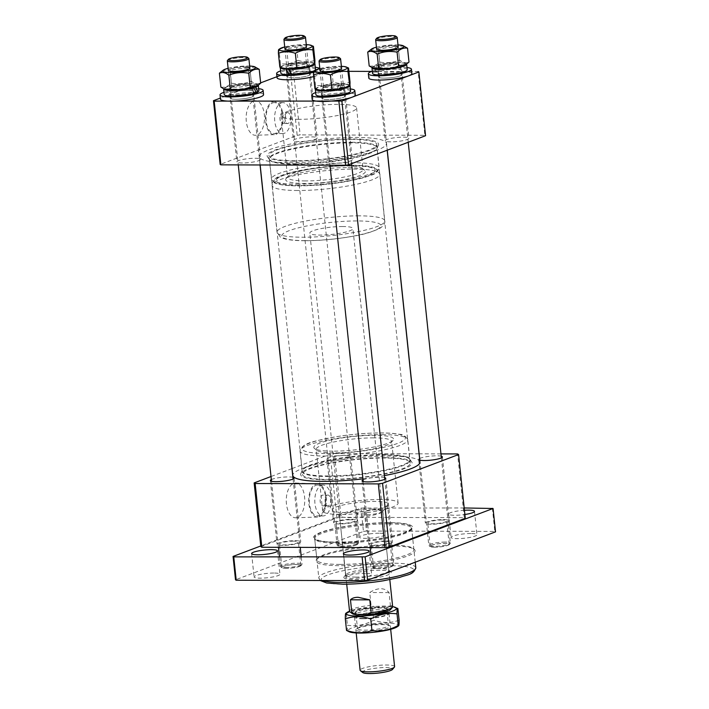 <?xml version="1.0" encoding="UTF-8"?>
<svg xmlns="http://www.w3.org/2000/svg" width="709" height="709" viewBox="0 0 709 709"><rect width="100%" height="100%" fill="white"/><g stroke="black" fill="none" stroke-linecap="round" stroke-linejoin="round"><path stroke-width="0.53" stroke-dasharray="3.54 2.66" d="M379.98 570.249A23.84 4.015 -6 0 0 344.095 576.727A23.84 4.015 -6 0 0 355.076 579.661A23.84 4.015 -6 0 0 380.99 576.904A23.84 4.015 -6 0 0 390.819 571.817A23.84 4.015 -6 0 0 379.98 570.249M355.98 577.108A21.669 3.651 174 0 1 345.753 575.096A21.669 3.651 174 0 1 346.001 574.441A21.669 3.651 174 0 1 378.624 568.547A21.669 3.651 174 0 1 388.479 569.974A21.669 3.651 174 0 1 388.86 570.568A21.669 3.651 174 0 1 377.977 574.928A21.669 3.651 174 0 1 355.98 577.108M345.664 512.536A28.174 4.75 174 0 1 332.858 510.684A28.174 4.75 174 0 1 344.477 504.666A28.174 4.75 174 0 1 375.105 501.405A28.174 4.75 174 0 1 388.071 504.879A28.174 4.75 174 0 1 345.664 512.536M372.376 509.062A21.669 3.651 -6 0 0 350.388 511.242A21.669 3.651 -6 0 0 339.496 515.611A21.669 3.651 -6 0 0 339.886 516.196A21.669 3.651 -6 0 0 349.732 517.623A21.669 3.651 -6 0 0 382.355 511.738A21.669 3.651 -6 0 0 382.603 511.083A21.669 3.651 -6 0 0 372.376 509.062M323.588 505.801A5.415 2.889 90.2 0 0 325.901 499.951A5.415 2.889 90.2 0 0 323.047 495.068A5.415 2.889 90.2 0 0 322.471 495.174A5.415 2.889 90.2 0 0 320.158 501.024A5.415 2.889 90.2 0 0 323.012 505.907A5.415 2.889 90.2 0 0 323.588 505.801M327.053 495.192C331.023 493.482 332.22 504.755 328.17 505.809C324.908 507.52 323.729 496.247 327.053 495.192L323.047 495.068M332.734 451.154A40.094 6.753 174 0 1 314.521 448.513A40.094 6.753 174 0 1 331.05 439.961A40.094 6.753 174 0 1 374.627 435.317A40.094 6.753 174 0 1 393.087 440.254A40.094 6.753 174 0 1 332.734 451.154M373.723 437.87A37.923 6.39 -6 0 0 335.242 441.689A37.923 6.39 -6 0 0 316.187 449.329A37.923 6.39 -6 0 0 316.861 450.357A37.923 6.39 -6 0 0 334.09 452.856A37.923 6.39 -6 0 0 391.182 442.54A37.923 6.39 -6 0 0 391.625 441.397A37.923 6.39 -6 0 0 373.723 437.87M328.17 505.809L323.012 505.907M380.201 499.482A37.923 6.39 -6 0 0 341.711 503.293A37.923 6.39 -6 0 0 322.666 510.932A37.923 6.39 -6 0 0 340.568 514.459A37.923 6.39 -6 0 0 379.049 510.648A37.923 6.39 -6 0 0 398.103 503.009A37.923 6.39 -6 0 0 380.201 499.482M328.054 479.435A54.176 9.128 -6 0 0 383.037 473.984A54.176 9.128 -6 0 0 410.245 463.066A54.176 9.128 -6 0 0 384.668 458.032A54.176 9.128 -6 0 0 329.694 463.482A54.176 9.128 -6 0 0 302.486 474.392A54.176 9.128 -6 0 0 328.054 479.435M388.541 522.834A48.761 8.216 174 0 1 411.557 527.372A48.761 8.216 174 0 1 387.07 537.192A48.761 8.216 174 0 1 337.59 542.093A48.761 8.216 174 0 1 314.566 537.564A48.761 8.216 174 0 1 339.062 527.735A48.761 8.216 174 0 1 388.541 522.834M431.001 524.261A11.92 2.012 174 0 1 425.373 523.153A11.92 2.012 174 0 1 431.356 520.752A11.92 2.012 174 0 1 443.453 519.555A11.92 2.012 174 0 1 449.081 520.663A11.92 2.012 174 0 1 443.09 523.065A11.92 2.012 174 0 1 431.001 524.261M419.737 460.114A11.92 2.012 174 0 1 418.673 459.414A11.92 2.012 174 0 1 419.568 458.519M419.666 458.475A11.92 2.012 174 0 1 436.753 455.816A11.92 2.012 174 0 1 441.22 456.206M339.283 523.978A11.92 2.012 174 0 1 333.655 522.87A11.92 2.012 174 0 1 339.646 520.468A11.92 2.012 174 0 1 351.735 519.272A11.92 2.012 174 0 1 357.363 520.379A11.92 2.012 174 0 1 351.38 522.781A11.92 2.012 174 0 1 339.283 523.978M332.583 460.247A11.92 2.012 174 0 1 326.955 459.14A11.92 2.012 174 0 1 332.946 456.738A11.92 2.012 174 0 1 345.044 455.541A11.92 2.012 174 0 1 350.663 456.649A11.92 2.012 174 0 1 344.68 459.051A11.92 2.012 174 0 1 332.583 460.247M282.669 545.381A11.92 2.012 174 0 1 277.042 544.273A11.92 2.012 174 0 1 283.033 541.871A11.92 2.012 174 0 1 295.13 540.675A11.92 2.012 174 0 1 300.749 541.782A11.92 2.012 174 0 1 294.767 544.184A11.92 2.012 174 0 1 282.669 545.381M271.334 479.594A11.92 2.012 174 0 1 288.43 476.935A11.92 2.012 174 0 1 292.888 477.325M374.387 545.655A11.92 2.012 174 0 1 368.76 544.547A11.92 2.012 174 0 1 374.742 542.146A11.92 2.012 174 0 1 386.839 540.949A11.92 2.012 174 0 1 392.467 542.057A11.92 2.012 174 0 1 386.485 544.459A11.92 2.012 174 0 1 374.387 545.655M363.052 479.869A11.92 2.012 174 0 1 380.139 477.219A11.92 2.012 174 0 1 384.606 477.609M293.721 483.378A17.362 9.244 -89.8 0 1 295.742 483.042A17.362 9.244 -89.8 0 1 304.728 498.861A17.362 9.244 -89.8 0 1 297.301 517.428A17.362 9.244 -89.8 0 1 295.635 517.765A17.362 9.244 -89.8 0 1 286.312 502.273A17.362 9.244 -89.8 0 1 293.721 483.378M315.815 484.212A16.591 8.836 -89.8 0 1 317.738 483.884A16.591 8.836 -89.8 0 1 326.326 498.994A16.591 8.836 -89.8 0 1 319.236 516.728A16.591 8.836 -89.8 0 1 317.641 517.056A16.591 8.836 -89.8 0 1 308.743 502.256A16.591 8.836 -89.8 0 1 315.815 484.212M315.93 485.31A15.465 8.233 -89.8 0 1 317.57 485A15.465 8.233 -89.8 0 1 325.723 498.95A15.465 8.233 -89.8 0 1 319.121 515.638A15.465 8.233 -89.8 0 1 317.481 515.939A15.465 8.233 -89.8 0 1 309.328 501.99A15.465 8.233 -89.8 0 1 315.93 485.31M321.434 485.328A15.465 8.233 -89.8 0 1 323.074 485.018A15.465 8.233 -89.8 0 1 331.227 498.968A15.465 8.233 -89.8 0 1 324.625 515.647A15.465 8.233 -89.8 0 1 322.976 515.957A15.465 8.233 -89.8 0 1 314.831 502.007A15.465 8.233 -89.8 0 1 321.434 485.328M440.971 453.893L419.179 453.822M419.081 453.822L334.409 453.565L341.109 517.304L464.28 517.676A105.109 17.707 174 0 1 465.281 518.288M260.85 546.639L336.872 517.898L330.181 454.168A105.109 17.707 174 0 1 334.409 453.565M330.181 454.168L292.064 468.578M291.975 468.614L271.015 476.528M336.872 517.898A105.109 17.707 174 0 1 341.109 517.304M464.28 517.676L457.58 453.937M293.588 161.138A56.055 9.447 174 0 1 267.488 156.822A56.055 9.447 174 0 1 292.914 145.115A56.055 9.447 174 0 1 352.16 138.999A56.055 9.447 174 0 1 378.446 145.159A56.055 9.447 174 0 1 293.588 161.138M385.652 457.659A56.055 9.447 -6 0 0 300.793 473.639A56.055 9.447 -6 0 0 327.079 479.798A56.055 9.447 -6 0 0 386.316 473.683A56.055 9.447 -6 0 0 411.743 461.976A56.055 9.447 -6 0 0 385.652 457.659M289.467 162.689A63.934 10.768 -6 0 0 354.34 156.264A63.934 10.768 -6 0 0 386.449 143.386A63.934 10.768 -6 0 0 356.272 137.44A63.934 10.768 -6 0 0 291.399 143.865A63.934 10.768 -6 0 0 259.29 156.751A63.934 10.768 -6 0 0 289.467 162.689M362.946 478.832A63.934 10.768 -6 0 0 384.393 475.588M419.941 462.046A63.934 10.768 -6 0 0 389.764 456.109A63.934 10.768 -6 0 0 324.89 462.534A63.934 10.768 -6 0 0 292.782 475.411M346.497 167.643A40.094 6.753 -6 0 0 286.144 178.535A40.094 6.753 -6 0 0 304.604 183.471A40.094 6.753 -6 0 0 348.19 178.836A40.094 6.753 -6 0 0 364.718 170.284A40.094 6.753 -6 0 0 346.497 167.643M305.508 180.919A37.923 6.39 174 0 1 287.606 177.401A37.923 6.39 174 0 1 288.049 176.257A37.923 6.39 174 0 1 345.141 165.941A37.923 6.39 174 0 1 362.379 168.441A37.923 6.39 174 0 1 363.043 169.469A37.923 6.39 174 0 1 343.998 177.108A37.923 6.39 174 0 1 305.508 180.919M390.81 141.862A11.92 2.012 174 0 1 385.182 140.754A11.92 2.012 174 0 1 391.164 138.352A11.92 2.012 174 0 1 403.261 137.147A11.92 2.012 174 0 1 408.889 138.255A11.92 2.012 174 0 1 402.898 140.657A11.92 2.012 174 0 1 390.81 141.862M384.11 78.123A11.92 2.012 174 0 1 378.482 77.015A11.92 2.012 174 0 1 384.464 74.613A11.92 2.012 174 0 1 396.561 73.417A11.92 2.012 174 0 1 402.189 74.525A11.92 2.012 174 0 1 396.207 76.926A11.92 2.012 174 0 1 384.11 78.123A11.92 2.012 -6 0 0 396.207 76.926A11.92 2.012 -6 0 0 402.189 74.525A11.92 2.012 -6 0 0 396.561 73.417A11.92 2.012 -6 0 0 384.464 74.613A11.92 2.012 -6 0 0 378.482 77.015A11.92 2.012 -6 0 0 384.11 78.123M299.092 141.578A11.92 2.012 174 0 1 293.464 140.471A11.92 2.012 174 0 1 299.455 138.069A11.92 2.012 174 0 1 311.543 136.872A11.92 2.012 174 0 1 317.171 137.98A11.92 2.012 174 0 1 311.189 140.382A11.92 2.012 174 0 1 299.092 141.578M292.392 77.848A11.92 2.012 174 0 1 286.764 76.74A11.92 2.012 174 0 1 292.755 74.339A11.92 2.012 174 0 1 304.843 73.142A11.92 2.012 174 0 1 310.471 74.25A11.92 2.012 174 0 1 304.489 76.652A11.92 2.012 174 0 1 292.392 77.848M242.478 162.981A11.92 2.012 174 0 1 236.85 161.874A11.92 2.012 174 0 1 242.841 159.472A11.92 2.012 174 0 1 254.939 158.275A11.92 2.012 174 0 1 260.558 159.383A11.92 2.012 174 0 1 254.575 161.785A11.92 2.012 174 0 1 242.478 162.981M235.778 99.242A11.92 2.012 174 0 1 230.15 98.134A11.92 2.012 174 0 1 236.141 95.733A11.92 2.012 174 0 1 248.239 94.536A11.92 2.012 174 0 1 253.866 95.644A11.92 2.012 174 0 1 247.875 98.046A11.92 2.012 174 0 1 235.778 99.242A11.92 2.012 -6 0 0 247.875 98.046A11.92 2.012 -6 0 0 253.866 95.644A11.92 2.012 -6 0 0 248.239 94.536A11.92 2.012 -6 0 0 236.141 95.733A11.92 2.012 -6 0 0 230.15 98.134A11.92 2.012 -6 0 0 235.778 99.242M334.196 163.256A11.92 2.012 174 0 1 328.568 162.148A11.92 2.012 174 0 1 334.551 159.747A11.92 2.012 174 0 1 346.648 158.55A11.92 2.012 174 0 1 352.276 159.658A11.92 2.012 174 0 1 346.293 162.06A11.92 2.012 174 0 1 334.196 163.256M327.496 99.526A11.92 2.012 174 0 1 321.868 98.418A11.92 2.012 174 0 1 327.859 96.016A11.92 2.012 174 0 1 339.948 94.82A11.92 2.012 174 0 1 345.575 95.928A11.92 2.012 174 0 1 339.593 98.329A11.92 2.012 174 0 1 327.496 99.526M283.396 123.401A5.415 2.889 90.2 0 0 285.709 117.552A5.415 2.889 90.2 0 0 282.856 112.669A5.415 2.889 90.2 0 0 282.279 112.775A5.415 2.889 90.2 0 0 279.966 118.625A5.415 2.889 90.2 0 0 282.82 123.508A5.415 2.889 90.2 0 0 283.396 123.401M286.861 112.793C290.832 111.083 292.028 122.356 287.978 123.41C284.717 125.121 283.529 113.848 286.861 112.793L282.856 112.669M287.978 123.41L282.82 123.508M299.038 119.316A37.923 6.39 174 0 1 281.136 115.789A37.923 6.39 174 0 1 300.182 108.149A37.923 6.39 174 0 1 338.663 104.338A37.923 6.39 174 0 1 356.565 107.857A37.923 6.39 174 0 1 337.519 115.505A37.923 6.39 174 0 1 299.038 119.316M351.177 139.363A54.176 9.128 174 0 1 376.754 144.406A54.176 9.128 174 0 1 349.546 155.315A54.176 9.128 174 0 1 294.563 160.766A54.176 9.128 174 0 1 268.986 155.732A54.176 9.128 174 0 1 296.202 144.813A54.176 9.128 174 0 1 351.177 139.363M253.547 101.086A17.255 9.19 -89.8 0 1 255.55 100.749A17.255 9.19 -89.8 0 1 264.475 116.471A17.255 9.19 -89.8 0 1 257.101 134.923A17.255 9.19 -89.8 0 1 255.444 135.259A17.255 9.19 -89.8 0 1 246.183 119.865A17.255 9.19 -89.8 0 1 253.547 101.086M272.557 101.804A16.591 8.836 -89.8 0 1 274.489 101.476A16.591 8.836 -89.8 0 1 283.068 116.586A16.591 8.836 -89.8 0 1 275.978 134.32A16.591 8.836 -89.8 0 1 274.383 134.648A16.591 8.836 -89.8 0 1 265.485 119.848A16.591 8.836 -89.8 0 1 272.557 101.804M272.673 102.902A15.465 8.233 -89.8 0 1 274.312 102.592A15.465 8.233 -89.8 0 1 282.466 116.542A15.465 8.233 -89.8 0 1 275.863 133.221A15.465 8.233 -89.8 0 1 274.223 133.531A15.465 8.233 -89.8 0 1 266.07 119.582A15.465 8.233 -89.8 0 1 272.673 102.902M281.243 102.92A15.465 8.233 -89.8 0 1 282.882 102.619A15.465 8.233 -89.8 0 1 291.036 116.568A15.465 8.233 -89.8 0 1 284.433 133.248A15.465 8.233 -89.8 0 1 282.785 133.558A15.465 8.233 -89.8 0 1 274.631 119.608A15.465 8.233 -89.8 0 1 281.243 102.92M297.168 135.322L300.129 134.896L293.437 71.166L290.468 71.582L297.168 135.322L220.171 164.417M371.72 71.405L418.168 71.538L424.868 135.277L300.129 134.896M424.868 135.277L425.568 135.711M348.899 71.334L293.437 71.166M290.468 71.582L280.897 75.207M260.637 82.864L220.348 98.09M362.76 672.549A15.173 2.552 174 0 1 369.008 669.314A15.173 2.552 174 0 1 385.501 667.559A15.173 2.552 174 0 1 392.485 669.429M394.594 666.62A17.335 2.925 -6 0 0 386.414 665.007A17.335 2.925 -6 0 0 368.822 666.752A17.335 2.925 -6 0 0 360.11 670.244M362.716 618.744A17.335 2.925 174 0 1 354.527 617.131A17.335 2.925 174 0 1 363.238 613.639A17.335 2.925 174 0 1 380.83 611.894A17.335 2.925 174 0 1 389.011 613.507A17.335 2.925 174 0 1 380.308 616.998A17.335 2.925 174 0 1 362.716 618.744M363.114 614.171A15.713 2.65 174 0 1 355.696 612.709A15.713 2.65 174 0 1 363.593 609.545A15.713 2.65 174 0 1 379.537 607.967A15.713 2.65 174 0 1 386.946 609.43A15.713 2.65 174 0 1 379.058 612.594A15.713 2.65 174 0 1 363.114 614.171M363.557 618.425A15.713 2.65 174 0 1 356.148 616.963A15.713 2.65 174 0 1 364.036 613.799A15.713 2.65 174 0 1 379.98 612.213A15.713 2.65 174 0 1 387.398 613.675A15.713 2.65 174 0 1 379.501 616.839A15.713 2.65 174 0 1 363.557 618.425M342.677 226.517A21.669 3.651 -6 0 0 320.69 228.697A21.669 3.651 -6 0 0 309.806 233.057A21.669 3.651 -6 0 0 320.034 235.078A21.669 3.651 -6 0 0 342.022 232.898A21.669 3.651 -6 0 0 352.905 228.528A21.669 3.651 -6 0 0 342.677 226.517M352.267 613.639A19.506 3.288 174 0 1 375.522 607.418L371.064 605.282L369.726 592.529C373.59 590.021 377.259 588.754 380.751 588.736C384.216 588.771 386.981 590.056 389.046 592.591L390.384 605.335L386.37 607.445A19.506 3.288 174 0 1 390.491 609.616M371.064 605.282A21.669 3.651 -6 0 0 349.546 611.211A25.196 4.245 -6 0 1 372.065 606.727A25.196 4.245 -6 0 1 392.653 606.656M392.653 606.682A21.669 3.651 -6 0 0 390.384 605.335M375.522 607.418L386.37 607.445M389.046 592.591L369.726 592.529M227.447 60.522A10.839 1.826 174 0 1 243.763 57.571A10.839 1.826 174 0 1 248.682 58.289M296.451 564.47A9.749 1.64 174 0 1 300.944 565.667A9.749 1.64 174 0 1 286.259 568.317A9.749 1.64 174 0 1 281.827 567.679A9.749 1.64 174 0 1 285.851 565.596A9.749 1.64 174 0 1 296.451 564.47M285.585 567.475A10.839 1.826 -6 0 0 301.892 564.524A10.839 1.826 -6 0 0 302.016 564.196A10.839 1.826 -6 0 0 296.903 563.194A10.839 1.826 -6 0 0 285.913 564.284A10.839 1.826 -6 0 0 280.472 566.464A10.839 1.826 -6 0 0 280.658 566.757A10.839 1.826 -6 0 0 285.585 567.475M247.787 90.291A11.92 2.012 -6 0 0 235.698 91.488A11.92 2.012 -6 0 0 229.707 93.889A11.92 2.012 -6 0 0 235.335 94.997A11.92 2.012 -6 0 0 247.432 93.801A11.92 2.012 -6 0 0 253.414 91.399A11.92 2.012 -6 0 0 247.787 90.291M263.562 94.625A21.669 3.651 -6 0 0 253.335 92.613A21.669 3.651 -6 0 0 231.338 94.793A21.669 3.651 -6 0 0 220.455 99.154M258.688 88.669A21.669 3.651 -6 0 0 252.883 88.359A21.669 3.651 -6 0 0 223.982 92.312M254.965 87.163L250.977 87.154A11.814 1.994 -6 0 0 252.732 85.886A11.814 1.994 -6 0 0 247.149 84.788A11.814 1.994 -6 0 0 235.166 85.975A11.814 1.994 -6 0 0 229.237 88.35A11.814 1.994 -6 0 0 234.812 89.449A11.814 1.994 -6 0 0 248.894 87.792L251.562 92.675A11.814 1.994 -6 0 1 235.388 94.979A11.814 1.994 -6 0 1 229.813 93.88L229.237 88.35M256.02 92.037L252.874 92.028A11.814 1.994 -6 0 0 253.308 91.408A11.814 1.994 -6 0 0 247.733 90.309A11.814 1.994 -6 0 0 235.751 91.496A11.814 1.994 -6 0 0 229.813 93.88M258.909 90.823A17.441 2.942 -6 0 0 250.676 89.201A17.441 2.942 -6 0 0 232.977 90.956A17.441 2.942 -6 0 0 224.212 94.465M258.315 85.222A17.441 2.942 -6 0 0 250.1 83.671A17.441 2.942 -6 0 0 232.658 85.381A17.441 2.942 -6 0 0 223.627 88.838M256.33 92.684L251.562 92.675M252.998 87.801L248.894 87.792M250.977 87.154L252.874 92.028M230.638 71.627A9.075 1.533 -6 0 0 234.466 72.061A9.075 1.533 -6 0 0 247.875 69.81A9.075 1.533 -6 0 0 248.239 69.322A9.075 1.533 -6 0 0 243.949 68.481A9.075 1.533 -6 0 0 234.741 69.393A9.075 1.533 -6 0 0 230.186 71.219A9.075 1.533 -6 0 0 230.638 71.627L228.865 70.891A10.839 1.826 174 0 1 232.428 68.516A10.839 1.826 174 0 1 244.765 67.133M246.253 85.124A10.094 1.702 -6 0 0 230.974 88.005A10.094 1.702 -6 0 0 235.707 89.112A10.094 1.702 -6 0 0 246.377 88.013A10.094 1.702 -6 0 0 250.951 85.904A10.094 1.702 -6 0 0 246.253 85.124M236.062 87.189A9.075 1.533 174 0 1 231.772 86.347A9.075 1.533 174 0 1 231.799 86.188A9.075 1.533 174 0 1 245.544 83.6A9.075 1.533 174 0 1 249.763 84.3A9.075 1.533 174 0 1 249.825 84.442A9.075 1.533 174 0 1 245.27 86.276A9.075 1.533 174 0 1 236.062 87.189M228.112 68.312A16.529 2.783 174 0 1 247.742 66.008A16.529 2.783 174 0 1 249.665 66.052M255.807 67.258L249.772 67.302C242.948 65.946 236.31 66.593 229.867 69.234L222.014 71.006M225.373 89.591A16.529 2.783 174 0 1 230.797 85.957A16.529 2.783 174 0 1 249.612 83.857A16.529 2.783 174 0 1 256.764 86.285M220.871 87.074C224.558 87.756 228.041 86.436 231.329 83.121C238.153 84.468 244.791 83.83 251.234 81.189C254.584 83.857 257.73 84.531 260.682 83.21M231.329 83.121L229.867 69.234M251.234 81.189L249.772 67.302M372.606 631.045A17.308 2.916 -6 0 0 389.463 625.48A17.308 2.916 -6 0 0 373.616 625.081A17.308 2.916 -6 0 0 356.574 628.936A17.308 2.916 -6 0 0 372.606 631.045M373.466 624.399A15.58 2.623 174 0 1 387.726 624.753A15.58 2.623 174 0 1 388.497 625.453A15.58 2.623 174 0 1 372.553 629.769A15.58 2.623 174 0 1 357.513 628.715A15.58 2.623 174 0 1 358.125 627.864A15.58 2.623 174 0 1 373.466 624.399M371.808 608.216A16.582 2.792 174 0 1 387.761 609.616A16.582 2.792 174 0 1 370.842 613.923A16.582 2.792 174 0 1 354.943 613.072A16.582 2.792 174 0 1 371.808 608.216M371.046 615.456A15.58 2.623 -6 0 0 386.946 611.406A15.58 2.623 -6 0 0 386.999 611.14A15.58 2.623 -6 0 0 371.959 610.086A15.58 2.623 -6 0 0 356.007 614.402A15.58 2.623 -6 0 0 356.113 614.65A15.58 2.623 -6 0 0 371.046 615.456M397.173 626.8A25.196 4.245 -6 0 0 373.847 623.725A25.196 4.245 -6 0 0 349.307 631.834M346.524 630.425C347.135 631.692 347.428 629.973 347.41 625.249C356.467 626.552 365.232 624.851 373.705 620.153C382.47 623.176 390.943 623.193 399.114 620.233M397.909 608.712C389.144 605.69 380.671 605.663 372.491 608.632C363.433 607.338 354.668 609.031 346.196 613.728L345.762 613.365M372.491 608.632L373.705 620.153M346.196 613.728L347.41 625.249M337.023 542.305A49.843 8.402 174 0 1 314.371 539.026A49.843 8.402 174 0 1 334.923 528.391A49.843 8.402 174 0 1 389.108 522.622A49.843 8.402 174 0 1 412.053 528.763A49.843 8.402 174 0 1 337.023 542.305M388.647 523.898A48.761 8.216 -6 0 0 339.168 528.799A48.761 8.216 -6 0 0 314.681 538.627A48.761 8.216 -6 0 0 315.54 539.948A48.761 8.216 -6 0 0 337.697 543.156A48.761 8.216 -6 0 0 411.105 529.907A48.761 8.216 -6 0 0 411.663 528.427A48.761 8.216 -6 0 0 388.647 523.898M391.563 545.992A49.843 8.402 -6 0 0 316.524 559.543A49.843 8.402 -6 0 0 339.478 565.676A49.843 8.402 -6 0 0 393.663 559.915A49.843 8.402 -6 0 0 414.207 549.271A49.843 8.402 -6 0 0 391.563 545.992M339.93 564.399A48.761 8.216 174 0 1 316.914 559.871A48.761 8.216 174 0 1 317.481 558.4A48.761 8.216 174 0 1 390.881 545.141A48.761 8.216 174 0 1 413.037 548.349A48.761 8.216 174 0 1 413.896 549.679A48.761 8.216 174 0 1 389.409 559.498A48.761 8.216 174 0 1 339.93 564.399M385.599 541.419A9.536 1.604 -6 0 0 375.921 542.376A9.536 1.604 -6 0 0 371.135 544.299A9.536 1.604 -6 0 0 375.628 545.186A9.536 1.604 -6 0 0 385.306 544.228A9.536 1.604 -6 0 0 390.101 542.305A9.536 1.604 -6 0 0 385.599 541.419M378.092 568.556A9.536 1.604 174 0 1 373.59 567.67A9.536 1.604 174 0 1 378.376 565.747A9.536 1.604 174 0 1 388.053 564.789A9.536 1.604 174 0 1 392.556 565.676A9.536 1.604 174 0 1 387.761 567.599A9.536 1.604 174 0 1 378.092 568.556M442.203 520.025A9.536 1.604 -6 0 0 432.534 520.982A9.536 1.604 -6 0 0 427.74 522.905A9.536 1.604 -6 0 0 432.242 523.791A9.536 1.604 -6 0 0 441.92 522.825A9.536 1.604 -6 0 0 446.705 520.911A9.536 1.604 -6 0 0 442.203 520.025M434.697 547.153A9.536 1.604 174 0 1 430.195 546.267A9.536 1.604 174 0 1 434.989 544.352A9.536 1.604 174 0 1 444.667 543.395A9.536 1.604 174 0 1 449.169 544.282A9.536 1.604 174 0 1 444.375 546.196A9.536 1.604 174 0 1 434.697 547.153M350.494 519.741A9.536 1.604 -6 0 0 340.816 520.707A9.536 1.604 -6 0 0 336.031 522.622A9.536 1.604 -6 0 0 340.533 523.508A9.536 1.604 -6 0 0 350.202 522.551A9.536 1.604 -6 0 0 354.996 520.628A9.536 1.604 -6 0 0 350.494 519.741M342.988 546.878A9.536 1.604 174 0 1 338.485 545.992A9.536 1.604 174 0 1 343.271 544.069A9.536 1.604 174 0 1 352.949 543.112A9.536 1.604 174 0 1 357.451 543.998A9.536 1.604 174 0 1 352.665 545.921A9.536 1.604 174 0 1 342.988 546.878M293.881 541.144A9.536 1.604 -6 0 0 284.203 542.101A9.536 1.604 -6 0 0 279.417 544.025A9.536 1.604 -6 0 0 283.919 544.911A9.536 1.604 -6 0 0 293.597 543.954A9.536 1.604 -6 0 0 298.383 542.03A9.536 1.604 -6 0 0 293.881 541.144M286.374 568.281A9.536 1.604 174 0 1 281.872 567.395A9.536 1.604 174 0 1 286.658 565.472A9.536 1.604 174 0 1 296.335 564.515A9.536 1.604 174 0 1 300.838 565.401A9.536 1.604 174 0 1 296.052 567.315A9.536 1.604 174 0 1 286.374 568.281M379.102 533.23A13.001 2.189 -6 0 0 365.906 534.533A13.001 2.189 -6 0 0 359.374 537.156A13.001 2.189 -6 0 0 365.516 538.361A13.001 2.189 -6 0 0 378.712 537.059A13.001 2.189 -6 0 0 385.244 534.435A13.001 2.189 -6 0 0 379.102 533.23M376.647 509.86A13.001 2.189 -6 0 0 363.451 511.162A13.001 2.189 -6 0 0 356.919 513.786A13.001 2.189 -6 0 0 363.061 514.991A13.001 2.189 -6 0 0 376.257 513.688A13.001 2.189 -6 0 0 382.789 511.065A13.001 2.189 -6 0 0 376.647 509.86M273.807 573.032A13.001 2.189 -6 0 0 260.611 574.334A13.001 2.189 -6 0 0 254.079 576.958A13.001 2.189 -6 0 0 260.221 578.163A13.001 2.189 -6 0 0 273.417 576.86A13.001 2.189 -6 0 0 279.94 574.237A13.001 2.189 -6 0 0 273.807 573.032M365.516 573.306A13.001 2.189 -6 0 0 352.329 574.609A13.001 2.189 -6 0 0 345.797 577.232A13.001 2.189 -6 0 0 351.93 578.438A13.001 2.189 -6 0 0 365.126 577.135A13.001 2.189 -6 0 0 371.658 574.512A13.001 2.189 -6 0 0 365.516 573.306M470.82 533.505A13.001 2.189 -6 0 0 457.624 534.816A13.001 2.189 -6 0 0 451.092 537.431A13.001 2.189 -6 0 0 457.234 538.645A13.001 2.189 -6 0 0 470.43 537.333A13.001 2.189 -6 0 0 476.953 534.71A13.001 2.189 -6 0 0 470.82 533.505M464.43 510.267A13.001 2.189 -6 0 0 448.637 514.06A13.001 2.189 -6 0 0 454.779 515.275A13.001 2.189 -6 0 0 464.882 514.495M464.191 507.963L360.996 508.087L260.779 545.965M492.365 508.052L494.82 531.422L366.42 531.032L363.965 507.662M494.82 531.422L495.529 531.856M360.996 508.087L363.451 531.458L235.512 579.811M363.451 531.458L366.42 531.032M308.264 71.272A11.92 2.012 -6 0 0 310.028 69.996A11.92 2.012 -6 0 0 301.307 68.977A11.92 2.012 -6 0 0 288.084 71.21A11.92 2.012 -6 0 0 286.321 72.486A11.92 2.012 -6 0 0 295.041 73.514A11.92 2.012 -6 0 0 308.264 71.272M308.707 75.526A11.92 2.012 -6 0 0 310.471 74.25A11.92 2.012 -6 0 0 301.759 73.231A11.92 2.012 -6 0 0 288.528 75.464A11.92 2.012 -6 0 0 286.764 76.74A11.92 2.012 -6 0 0 295.485 77.76A11.92 2.012 -6 0 0 308.707 75.526M313.67 76.581A21.669 3.651 -6 0 0 316.967 75.553A21.669 3.651 -6 0 0 320.176 73.231A21.669 3.651 -6 0 0 304.321 71.37A21.669 3.651 -6 0 0 280.277 75.438A21.669 3.651 -6 0 0 277.068 77.76M313.564 72.247A21.669 3.651 -6 0 0 316.515 71.299A21.669 3.651 -6 0 0 319.724 68.977A21.669 3.651 -6 0 0 319.599 68.649M315.301 67.266A21.669 3.651 -6 0 0 280.596 70.918M383.658 73.878A11.92 2.012 -6 0 0 395.755 72.681A11.92 2.012 -6 0 0 401.746 70.28A11.92 2.012 -6 0 0 396.118 69.172A11.92 2.012 -6 0 0 384.021 70.368A11.92 2.012 -6 0 0 378.039 72.77A11.92 2.012 -6 0 0 383.658 73.878M411.885 73.506A21.669 3.651 -6 0 0 401.657 71.494A21.669 3.651 -6 0 0 379.669 73.674A21.669 3.651 -6 0 0 368.786 78.034M407.01 67.541A21.669 3.651 -6 0 0 401.214 67.24A21.669 3.651 -6 0 0 372.314 71.192M323.189 92.888A11.92 2.012 -6 0 0 321.425 94.164A11.92 2.012 -6 0 0 330.137 95.192A11.92 2.012 -6 0 0 343.369 92.95A11.92 2.012 -6 0 0 345.132 91.674A11.92 2.012 -6 0 0 336.412 90.655A11.92 2.012 -6 0 0 323.189 92.888M323.632 97.142A11.92 2.012 -6 0 0 321.868 98.418A11.92 2.012 -6 0 0 330.589 99.437A11.92 2.012 -6 0 0 343.812 97.204A11.92 2.012 -6 0 0 345.575 95.928A11.92 2.012 -6 0 0 336.855 94.9A11.92 2.012 -6 0 0 323.632 97.142M355.28 94.909A21.669 3.651 -6 0 0 339.425 93.047A21.669 3.651 -6 0 0 315.381 97.115A21.669 3.651 -6 0 0 312.173 99.437M350.397 88.944A21.669 3.651 -6 0 0 315.7 92.587M288.962 68.986L291.426 68.055A11.814 1.994 -6 0 0 307.591 65.751A11.814 1.994 -6 0 0 309.337 64.484A11.814 1.994 -6 0 0 300.705 63.473A11.814 1.994 -6 0 0 287.597 65.689A11.814 1.994 -6 0 0 285.851 66.956A11.814 1.994 -6 0 0 288.909 67.958L292.002 73.576A11.814 1.994 -6 0 1 286.427 72.478L285.851 66.956M291.975 74.64L294.997 73.497A11.814 1.994 -6 0 0 308.167 71.272A11.814 1.994 -6 0 0 309.922 70.014A11.814 1.994 -6 0 0 301.281 68.995A11.814 1.994 -6 0 0 288.173 71.21A11.814 1.994 -6 0 0 286.427 72.478M315.523 69.42A17.441 2.942 -6 0 0 302.761 67.922A17.441 2.942 -6 0 0 283.405 71.201A17.441 2.942 -6 0 0 280.826 73.071M314.787 63.562A17.441 2.942 -6 0 0 301.183 62.463A17.441 2.942 -6 0 0 282.829 65.68A17.441 2.942 -6 0 0 280.241 67.47M291.408 73.798L292.002 73.576M286.374 68.915L288.909 67.958M291.426 68.055L294.997 73.497M371.959 67.718A17.441 2.942 -6 0 1 374.538 65.955L379.315 65.972A11.814 1.994 -6 0 0 377.56 67.231A11.814 1.994 -6 0 0 383.135 68.33A11.814 1.994 -6 0 0 395.126 67.142A11.814 1.994 -6 0 0 401.055 64.767A11.814 1.994 -6 0 0 395.48 63.668A11.814 1.994 -6 0 0 381.398 65.325L379.891 71.494A11.814 1.994 -6 0 1 396.056 69.19A11.814 1.994 -6 0 1 401.631 70.288L401.055 64.767M374.538 65.955L373.678 72.123L378.579 72.132A11.814 1.994 -6 0 0 378.145 72.761A11.814 1.994 -6 0 0 383.72 73.851A11.814 1.994 -6 0 0 395.702 72.664A11.814 1.994 -6 0 0 401.631 70.288M373.678 72.123A17.441 2.942 -6 0 0 372.535 73.346M407.241 69.704A17.441 2.942 -6 0 0 399.007 68.082A17.441 2.942 -6 0 0 375.123 71.476L376.497 65.317L381.398 65.325M406.647 64.094A17.441 2.942 -6 0 0 398.423 62.552A17.441 2.942 -6 0 0 376.497 65.317M375.123 71.476L379.891 71.494M379.315 65.972L378.579 72.132M315.345 89.148A17.441 2.942 -6 0 1 317.933 87.349A17.441 2.942 -6 0 1 341.809 83.954L338.867 85.062A11.814 1.994 -6 0 0 322.701 87.367A11.814 1.994 -6 0 0 320.947 88.634A11.814 1.994 -6 0 0 329.588 89.644A11.814 1.994 -6 0 0 342.695 87.429A11.814 1.994 -6 0 0 344.441 86.161A11.814 1.994 -6 0 0 341.383 85.16L339.451 90.592A11.814 1.994 -6 0 1 345.026 91.683L344.441 86.161M341.809 83.954L339.478 89.529L336.456 90.672A11.814 1.994 -6 0 0 323.277 92.888A11.814 1.994 -6 0 0 321.531 94.155A11.814 1.994 -6 0 0 330.172 95.166A11.814 1.994 -6 0 0 343.271 92.95A11.814 1.994 -6 0 0 345.026 91.683M339.478 89.529A17.441 2.942 -6 0 0 318.509 92.879A17.441 2.942 -6 0 0 315.93 94.74M350.627 91.098A17.441 2.942 -6 0 0 342.394 89.476L344.406 84.025L341.383 85.16M349.892 85.24A17.441 2.942 -6 0 0 344.406 84.025M342.394 89.476L339.451 90.592M338.867 85.062L336.456 90.672M286.542 47.849A10.839 1.826 174 0 1 300.093 45.748A10.839 1.826 174 0 1 306.066 47.335L304.489 48.416A9.075 1.533 -6 0 0 304.852 47.92A9.075 1.533 -6 0 0 298.214 47.148A9.075 1.533 -6 0 0 288.138 48.85A9.075 1.533 -6 0 0 286.799 49.825A9.075 1.533 -6 0 0 287.251 50.233A9.075 1.533 -6 0 0 294.767 50.507A9.075 1.533 -6 0 0 303.505 48.894A9.075 1.533 -6 0 0 304.489 48.416M306.137 65.751A10.094 1.702 -6 0 0 307.564 64.501A10.094 1.702 -6 0 0 299.765 63.828A10.094 1.702 -6 0 0 289.05 65.698A10.094 1.702 -6 0 0 287.588 66.602A10.094 1.702 -6 0 0 294.465 67.665A10.094 1.702 -6 0 0 306.137 65.751M289.733 63.97A9.075 1.533 174 0 1 299.366 62.295A9.075 1.533 174 0 1 306.377 62.906A9.075 1.533 174 0 1 306.439 63.048A9.075 1.533 174 0 1 305.092 64.023A9.075 1.533 174 0 1 295.024 65.724A9.075 1.533 174 0 1 288.386 64.944A9.075 1.533 174 0 1 288.412 64.794A9.075 1.533 174 0 1 289.733 63.97M279.851 67.142C280.259 67.984 280.454 66.841 280.445 63.695C286.48 64.554 292.321 63.42 297.975 60.292L296.513 46.404C290.468 45.544 284.628 46.67 278.983 49.798L278.69 49.559M281.978 68.188A16.529 2.783 174 0 1 283.609 65.68A16.529 2.783 174 0 1 304.267 62.481A16.529 2.783 174 0 1 313.378 64.891M280.445 63.695L278.983 49.798M313.458 46.457C307.582 44.445 301.937 44.428 296.513 46.404M297.975 60.292C303.815 62.303 309.461 62.321 314.911 60.345M284.726 46.918A16.529 2.783 174 0 1 306.27 44.649M382.798 50.942A9.075 1.533 -6 0 0 396.207 48.691A9.075 1.533 -6 0 0 396.561 48.203A9.075 1.533 -6 0 0 392.281 47.361A9.075 1.533 -6 0 0 383.073 48.274A9.075 1.533 -6 0 0 378.509 50.1A9.075 1.533 -6 0 0 378.961 50.507A9.075 1.533 -6 0 0 382.798 50.942M384.039 67.993A10.094 1.702 -6 0 0 394.7 66.894A10.094 1.702 -6 0 0 399.282 64.785A10.094 1.702 -6 0 0 394.576 64.005A10.094 1.702 -6 0 0 379.306 66.885A10.094 1.702 -6 0 0 384.039 67.993M393.867 62.481A9.075 1.533 174 0 1 398.095 63.181A9.075 1.533 174 0 1 398.157 63.323A9.075 1.533 174 0 1 393.592 65.157A9.075 1.533 174 0 1 384.384 66.07A9.075 1.533 174 0 1 380.104 65.219A9.075 1.533 174 0 1 380.13 65.068A9.075 1.533 174 0 1 393.867 62.481M376.435 47.193A16.529 2.783 174 0 1 396.065 44.889A16.529 2.783 174 0 1 397.988 44.933M404.13 46.138L398.103 46.182C391.271 44.827 384.641 45.473 378.198 48.115L370.337 49.887M373.696 68.472A16.529 2.783 174 0 1 379.129 64.838A16.529 2.783 174 0 1 397.944 62.738A16.529 2.783 174 0 1 405.087 65.166M369.194 65.955C372.899 66.628 376.39 65.308 379.652 62.002C386.485 63.349 393.114 62.711 399.557 60.07C402.907 62.738 406.053 63.411 409.004 62.091M399.557 60.07L398.103 46.182M379.652 62.002L378.198 48.115M378.961 50.507L377.197 49.772A10.839 1.826 174 0 1 380.76 47.397A10.839 1.826 174 0 1 393.096 46.014M323.242 70.528A9.075 1.533 -6 0 0 321.895 71.494A9.075 1.533 -6 0 0 322.347 71.901A9.075 1.533 -6 0 0 329.871 72.185A9.075 1.533 -6 0 0 338.61 70.572A9.075 1.533 -6 0 0 339.593 70.094A9.075 1.533 -6 0 0 339.948 69.597A9.075 1.533 -6 0 0 333.31 68.817A9.075 1.533 -6 0 0 323.242 70.528M324.155 87.375A10.094 1.702 -6 0 0 322.692 88.279A10.094 1.702 -6 0 0 329.57 89.343A10.094 1.702 -6 0 0 341.242 87.42A10.094 1.702 -6 0 0 342.669 86.179A10.094 1.702 -6 0 0 334.87 85.505A10.094 1.702 -6 0 0 324.155 87.375M340.196 85.692A9.075 1.533 174 0 1 330.128 87.402A9.075 1.533 174 0 1 323.49 86.622A9.075 1.533 174 0 1 323.517 86.463A9.075 1.533 174 0 1 324.828 85.647A9.075 1.533 174 0 1 334.471 83.972A9.075 1.533 174 0 1 341.481 84.575A9.075 1.533 174 0 1 341.543 84.725A9.075 1.533 174 0 1 340.196 85.692M319.821 68.596A16.529 2.783 174 0 1 341.375 66.327M348.562 68.135C342.722 66.123 337.067 66.105 331.617 68.082C325.573 67.213 319.732 68.348 314.087 71.476L313.795 71.237M317.083 89.866A16.529 2.783 174 0 1 318.713 87.358A16.529 2.783 174 0 1 339.363 84.158A16.529 2.783 174 0 1 348.482 86.569M314.956 88.82C315.363 89.662 315.558 88.519 315.54 85.372C321.585 86.232 327.425 85.098 333.07 81.969C338.946 83.981 344.601 83.999 350.016 82.022M315.54 85.372L314.087 71.476M333.07 81.969L331.617 68.082M321.647 69.526A10.839 1.826 174 0 1 335.197 67.426A10.839 1.826 174 0 1 341.171 69.003L339.593 70.094M284.061 39.119A10.839 1.826 174 0 1 285.541 38.286A10.839 1.826 174 0 1 296.663 36.31A10.839 1.826 174 0 1 305.295 36.886M356.219 545.017A9.749 1.64 174 0 1 346.214 546.799A9.749 1.64 174 0 1 338.441 546.276A9.749 1.64 174 0 1 339.708 544.973A9.749 1.64 174 0 1 351.327 543.103A9.749 1.64 174 0 1 357.549 544.273A9.749 1.64 174 0 1 356.219 545.017M338.68 543.909A10.839 1.826 -6 0 0 337.076 545.07A10.839 1.826 -6 0 0 337.271 545.363A10.839 1.826 -6 0 0 345.903 545.939A10.839 1.826 -6 0 0 357.026 543.963A10.839 1.826 -6 0 0 358.506 543.129A10.839 1.826 -6 0 0 358.63 542.802A10.839 1.826 -6 0 0 350.707 541.871A10.839 1.826 -6 0 0 338.68 543.909M375.779 39.403A10.839 1.826 174 0 1 392.086 36.451A10.839 1.826 174 0 1 397.013 37.169M434.59 547.197A9.749 1.64 174 0 1 430.159 546.559A9.749 1.64 174 0 1 434.174 544.477A9.749 1.64 174 0 1 444.773 543.351A9.749 1.64 174 0 1 449.267 544.547A9.749 1.64 174 0 1 434.59 547.197M445.234 542.075A10.839 1.826 -6 0 0 434.236 543.165A10.839 1.826 -6 0 0 428.794 545.345A10.839 1.826 -6 0 0 428.989 545.638A10.839 1.826 -6 0 0 433.908 546.355A10.839 1.826 -6 0 0 450.224 543.404A10.839 1.826 -6 0 0 450.348 543.076A10.839 1.826 -6 0 0 445.234 542.075M319.165 60.797A10.839 1.826 174 0 1 320.645 59.964A10.839 1.826 174 0 1 331.768 57.987A10.839 1.826 174 0 1 340.4 58.563M374.813 566.651A9.749 1.64 174 0 1 386.432 564.781A9.749 1.64 174 0 1 392.653 565.95A9.749 1.64 174 0 1 391.324 566.695A9.749 1.64 174 0 1 381.318 568.476A9.749 1.64 174 0 1 373.546 567.953A9.749 1.64 174 0 1 374.813 566.651M392.13 565.64A10.839 1.826 -6 0 0 393.61 564.807A10.839 1.826 -6 0 0 393.734 564.479A10.839 1.826 -6 0 0 385.811 563.549A10.839 1.826 -6 0 0 373.785 565.578A10.839 1.826 -6 0 0 372.181 566.739A10.839 1.826 -6 0 0 372.376 567.04A10.839 1.826 -6 0 0 381.008 567.617A10.839 1.826 -6 0 0 392.13 565.64M382.213 434.661A54.176 9.128 174 0 1 407.79 439.704A54.176 9.128 174 0 1 380.582 450.614A54.176 9.128 174 0 1 325.599 456.064A54.176 9.128 174 0 1 300.022 451.03A54.176 9.128 174 0 1 327.239 440.112A54.176 9.128 174 0 1 382.213 434.661M326.512 453.512A52.014 8.765 -6 0 0 397.705 443.373A52.014 8.765 -6 0 0 380.857 432.969A52.014 8.765 -6 0 0 309.665 443.107A52.014 8.765 -6 0 0 326.512 453.512M415.802 567.732A48.761 8.216 -6 0 0 392.777 563.203A48.761 8.216 -6 0 0 343.298 568.104A48.761 8.216 -6 0 0 318.811 577.924A48.761 8.216 -6 0 0 322.32 580.511M391.873 565.755A46.59 7.852 174 0 1 406.966 575.07A46.59 7.852 174 0 1 343.183 584.154A46.59 7.852 174 0 1 328.09 574.831A46.59 7.852 174 0 1 391.873 565.755M384.305 454.558A54.176 9.128 174 0 1 409.882 459.6A54.176 9.128 174 0 1 382.674 470.51A54.176 9.128 174 0 1 327.691 475.961A54.176 9.128 174 0 1 302.114 470.927A54.176 9.128 174 0 1 329.331 460.008A54.176 9.128 174 0 1 384.305 454.558M327.673 476.519A54.327 9.155 -6 0 0 385.084 470.59A54.327 9.155 -6 0 0 409.722 459.246A54.327 9.155 -6 0 0 384.438 455.063A54.327 9.155 -6 0 0 302.202 470.546A54.327 9.155 -6 0 0 327.673 476.519M294.926 164.24A54.176 9.128 -6 0 0 349.909 158.789A54.176 9.128 -6 0 0 377.117 147.871A54.176 9.128 -6 0 0 351.54 142.837A54.176 9.128 -6 0 0 296.566 148.287A54.176 9.128 -6 0 0 269.358 159.197A54.176 9.128 -6 0 0 294.926 164.24M351.558 142.279A54.327 9.155 174 0 1 377.037 148.252A54.327 9.155 174 0 1 294.793 163.735A54.327 9.155 174 0 1 269.509 159.552A54.327 9.155 174 0 1 294.146 148.208A54.327 9.155 174 0 1 351.558 142.279M297.018 184.136A54.176 9.128 -6 0 0 352.001 178.686A54.176 9.128 -6 0 0 379.209 167.767A54.176 9.128 -6 0 0 353.631 162.733A54.176 9.128 -6 0 0 298.657 168.184A54.176 9.128 -6 0 0 271.45 179.093A54.176 9.128 -6 0 0 297.018 184.136M352.728 165.286A52.014 8.765 174 0 1 369.575 175.69A52.014 8.765 174 0 1 298.374 185.829A52.014 8.765 174 0 1 281.526 175.424A52.014 8.765 174 0 1 352.728 165.286M305.313 240.635A49.843 8.402 174 0 1 289.166 230.664A49.843 8.402 174 0 1 357.398 220.951A49.843 8.402 174 0 1 373.546 230.921A49.843 8.402 174 0 1 305.313 240.635M359.215 215.846A54.176 9.128 -6 0 0 304.241 221.297A54.176 9.128 -6 0 0 277.024 232.206A54.176 9.128 -6 0 0 302.601 237.24A54.176 9.128 -6 0 0 357.584 231.799A54.176 9.128 -6 0 0 384.792 220.88A54.176 9.128 -6 0 0 359.215 215.846M351.593 165.711A49.843 8.402 -6 0 0 283.361 175.433A49.843 8.402 -6 0 0 299.508 185.403A49.843 8.402 -6 0 0 367.741 175.69A49.843 8.402 -6 0 0 351.593 165.711M297.691 190.508A54.176 9.128 174 0 1 272.114 185.474A54.176 9.128 174 0 1 299.322 174.556A54.176 9.128 174 0 1 354.305 169.105A54.176 9.128 174 0 1 379.882 174.148A54.176 9.128 174 0 1 352.665 185.058A54.176 9.128 174 0 1 297.691 190.508M346.001 574.441L344.095 576.727M339.886 516.196L332.858 510.684M316.861 450.357L314.521 448.513M410.245 463.066L407.79 439.704C405.521 436.008 402.774 434.227 399.539 434.342C394.94 433.421 388.789 432.951 381.087 432.924C366.766 432.951 351.753 434.218 336.031 436.726C316.347 440.945 302.238 442.265 300.022 451.03L302.486 474.392M322.666 510.932L316.187 449.329M415.217 562.21L411.557 527.372M418.673 459.414L425.373 523.153M326.955 459.14L333.655 522.87M270.351 480.534L277.042 544.273M362.06 480.817L368.76 544.547M317.738 483.884L295.742 483.042M323.074 485.018L317.57 485M339.496 515.611L345.753 575.096M382.603 511.083L388.86 570.568M322.976 515.957L317.481 515.939M317.641 517.056L295.635 517.765M385.767 478.327L392.467 542.057M294.058 478.043L300.749 541.782M350.663 456.649L357.363 520.379M442.381 456.924L449.081 520.663M320.246 580.503L318.811 577.924L314.566 537.564M398.103 503.009L391.625 441.397M391.182 442.54L393.087 440.254M382.355 511.738L388.071 504.879M388.479 569.974L390.819 571.817M378.446 145.159L377.037 148.252L409.722 459.246L411.743 461.976M300.793 473.639L302.202 470.546L269.509 159.552L267.488 156.822M386.449 143.386L387.167 150.219M259.29 156.751L260.159 164.975M288.049 176.257L286.144 178.535M376.754 144.406L379.209 167.767C376.789 175.46 370.639 174.884 362.033 178.145L343.378 182.045C327.611 184.57 312.536 185.847 298.143 185.873C290.601 185.847 284.539 185.395 279.966 184.508L275.571 183.294C273.364 182.63 271.99 181.229 271.45 179.093L268.986 155.732M378.039 72.77L385.182 140.754M286.321 72.486L293.464 140.471M229.707 93.889L236.85 161.874M321.425 94.164L328.568 162.148M281.136 115.789L287.606 177.401M274.489 101.476L255.55 100.749M282.882 102.619L274.312 102.592M282.785 133.558L274.223 133.531M274.383 134.648L255.444 135.259M356.565 107.857L363.043 169.469M345.132 91.674L352.276 159.658M253.414 91.399L260.558 159.383M310.028 69.996L317.171 137.98M401.746 70.28L408.889 138.255M362.379 168.441L364.718 170.284M304.852 240.723C295.068 240.723 287.765 239.917 282.953 238.304L280.33 237.072L277.024 232.206L272.114 185.474C271.653 183.144 273.133 180.76 276.572 178.322C284.158 174.503 293.34 171.746 304.108 170.063C320.53 167.164 336.509 165.684 352.054 165.631C361.838 165.631 369.141 166.438 373.953 168.051L376.576 169.283L379.882 174.148L384.792 220.88C385.253 223.211 383.773 225.595 380.334 228.032C372.748 231.852 363.566 234.608 352.798 236.292C336.376 239.19 320.397 240.67 304.852 240.723M354.527 617.131L356.193 632.942M355.696 612.709L356.148 616.963M346.71 584.172L309.806 233.057M389.808 579.643L352.905 228.528M386.946 609.43L387.398 613.675M389.011 613.507L390.677 629.317M300.944 565.667L301.892 564.524M249.878 68.144L260.061 164.975M293.065 478.992L300.253 547.375M301.272 557.079L302.016 564.196M228.333 70.404L238.259 164.905M271.512 481.26L278.451 547.304M279.47 557.017L280.472 566.464M281.827 567.679L280.658 566.757M253.308 91.408L252.732 85.886M231.799 86.188L230.974 88.005M231.772 86.347L230.186 71.219M249.825 84.442L248.239 69.322M249.763 84.3L250.951 85.904M247.875 69.81L249.453 68.729M387.726 624.753L389.463 625.48M386.946 611.406L387.761 609.616M386.999 611.14L388.497 625.453M356.007 614.402L357.513 628.715M356.113 614.65L354.943 613.072M358.125 627.864L356.574 628.936M315.54 539.948L314.371 539.026M317.481 558.4L316.524 559.543M316.914 559.871L314.681 538.627M373.59 567.67L371.135 544.299M430.195 546.267L427.74 522.905M338.485 545.992L336.031 522.622M281.872 567.395L279.417 544.025M356.919 513.786L359.374 537.156M251.624 553.587L254.079 576.958M343.342 553.862L345.797 577.232M448.637 514.06L451.092 537.431M474.498 511.349L476.953 534.71M369.203 551.141L371.658 574.512M277.485 550.866L279.94 574.237M382.789 511.065L385.244 534.435M300.838 565.401L298.383 542.03M357.451 543.998L354.996 520.628M449.169 544.282L446.705 520.911M392.556 565.676L390.101 542.305M413.896 549.679L411.663 528.427M413.037 548.349L414.207 549.271M411.105 529.907L412.053 528.763M320.176 73.231L319.724 68.977M309.922 70.014L309.337 64.484M378.145 72.761L377.56 67.231M321.531 94.155L320.947 88.634M306.377 62.906L307.564 64.501M306.439 63.048L304.852 47.92M288.386 64.944L286.799 49.825M288.412 64.794L287.588 66.602M287.251 50.233L285.479 49.497M396.207 48.691L397.784 47.609M398.095 63.181L399.282 64.785M398.157 63.323L396.561 48.203M380.104 65.219L378.509 50.1M380.13 65.068L379.306 66.885M322.347 71.901L320.583 71.175M323.517 86.463L322.692 88.279M323.49 86.622L321.895 71.494M341.543 84.725L339.948 69.597M341.481 84.575L342.669 86.179M338.441 546.276L337.271 545.363M284.938 49.01L337.076 545.07M306.492 46.741L358.63 542.802M357.549 544.273L358.506 543.129M430.159 546.559L428.989 545.638M376.656 49.284L387.265 150.184M419.834 460.132L427.456 532.592M427.527 533.257L428.794 545.345M398.21 47.024L408.216 142.27M441.388 457.872L448.407 524.669M448.478 525.342L450.348 543.076M449.267 544.547L450.224 543.404M392.653 565.95L393.61 564.807M341.596 68.418L351.611 163.664M384.783 479.266L391.802 546.063M391.873 546.736L393.734 564.479M320.043 70.687L329.977 165.188M363.23 481.535L370.169 547.587M370.913 554.66L372.181 566.739M373.546 567.953L372.376 567.04"/><path stroke-width="1.06" d="M441.22 456.206A11.92 2.012 174 0 1 442.381 456.924A11.92 2.012 174 0 1 436.398 459.326A11.92 2.012 174 0 1 424.301 460.522A11.92 2.012 174 0 1 419.737 460.114M292.888 477.325A11.92 2.012 174 0 1 294.058 478.043A11.92 2.012 174 0 1 288.067 480.445A11.92 2.012 174 0 1 275.969 481.65A11.92 2.012 174 0 1 270.351 480.534A11.92 2.012 174 0 1 271.334 479.594M384.606 477.609A11.92 2.012 174 0 1 385.767 478.327A11.92 2.012 174 0 1 379.785 480.729A11.92 2.012 174 0 1 367.687 481.925A11.92 2.012 174 0 1 362.06 480.817A11.92 2.012 174 0 1 363.052 479.869M440.971 453.893L457.58 453.937A105.109 17.707 174 0 1 458.581 454.558L465.281 518.288L389.25 547.029A105.109 17.707 174 0 1 385.022 547.632L261.851 547.259A105.109 17.707 174 0 1 260.85 546.639L254.15 482.909L271.015 476.528M261.851 547.259L255.151 483.52A105.109 17.707 174 0 1 254.15 482.909M255.151 483.52L378.322 483.901L385.022 547.632M389.25 547.029L382.55 483.299A105.109 17.707 174 0 1 378.322 483.901M382.55 483.299L458.581 454.558M260.159 164.975L292.782 475.411A63.934 10.768 -6 0 0 322.958 481.358A63.934 10.768 -6 0 0 362.946 478.832M384.393 475.588A63.934 10.768 -6 0 0 419.941 462.046L387.167 150.219M220.348 98.09L213.471 100.687L214.18 101.121L341.88 101.077L348.571 164.807L425.568 135.711L418.868 71.972L418.168 71.538M348.571 164.807L345.611 165.232L338.911 101.502M214.18 101.121L220.88 164.851L345.611 165.232M220.88 164.851L220.171 164.417L213.471 100.687M341.88 101.077L418.868 71.972M371.72 71.405L348.899 71.334M280.897 75.207L260.637 82.864M394.39 667.142L392.485 669.429A15.173 2.552 174 0 1 369.646 673.55A15.173 2.552 174 0 1 362.76 672.549L360.42 670.714A17.335 2.925 -6 0 0 368.299 671.857A17.335 2.925 -6 0 0 394.39 667.142A17.335 2.925 -6 0 0 394.594 666.62L390.677 629.317M356.193 632.942L360.11 670.244A17.335 2.925 -6 0 0 360.42 670.714M392.653 606.656A25.196 4.245 -6 0 1 395.126 607.303A25.196 4.245 -6 0 1 370.585 615.412A25.196 4.245 -6 0 1 347.259 612.337A25.196 4.245 -6 0 1 349.546 611.185A21.669 3.651 -6 0 0 349.927 611.796A21.669 3.651 -6 0 0 351.815 612.549L350.476 599.805C352.098 598.139 354.642 597.297 358.107 597.288L369.797 599.867L371.144 612.611A21.669 3.651 -6 0 0 392.405 607.338A21.669 3.651 -6 0 0 392.653 606.682L389.808 579.643M351.815 612.549L356.272 614.694L367.129 614.721L371.144 612.611M356.272 614.694A19.506 3.288 174 0 1 352.267 613.639L349.927 611.796M392.405 607.338L390.491 609.616A19.506 3.288 174 0 1 367.129 614.721M369.797 599.867L350.476 599.805M232.898 60.575A9.749 1.64 -6 0 0 243.497 59.45A9.749 1.64 -6 0 0 247.512 57.367A9.749 1.64 -6 0 0 243.081 56.729A9.749 1.64 -6 0 0 228.404 59.379A9.749 1.64 -6 0 0 232.898 60.575M247.512 57.367L248.682 58.289A10.839 1.826 174 0 1 248.877 58.581A10.839 1.826 174 0 1 243.435 60.761A10.839 1.826 174 0 1 232.437 61.851A10.839 1.826 174 0 1 227.323 60.85A10.839 1.826 174 0 1 227.447 60.522L228.404 59.379M223.982 92.312A21.669 3.651 -6 0 0 220.012 94.909L220.455 99.154A21.669 3.651 -6 0 0 230.682 101.174A21.669 3.651 -6 0 0 252.679 98.994A21.669 3.651 -6 0 0 263.562 94.625L263.119 90.38A21.669 3.651 -6 0 0 258.688 88.669M220.012 94.909A21.669 3.651 -6 0 0 230.239 96.92A21.669 3.651 -6 0 0 252.227 94.74A21.669 3.651 -6 0 0 263.119 90.38M258.333 85.293A17.441 2.942 -6 0 1 255.745 87.163L257.766 92.046A17.441 2.942 -6 0 0 258.909 90.823L258.333 85.293A17.441 2.942 -6 0 0 258.315 85.222M223.627 88.838A17.441 2.942 -6 0 0 223.627 88.944L224.212 94.465A17.441 2.942 -6 0 0 232.446 96.087A17.441 2.942 -6 0 0 256.33 92.684L253.787 87.81L252.998 87.801M223.627 88.944A17.441 2.942 -6 0 0 231.87 90.566A17.441 2.942 -6 0 0 253.787 87.81M257.766 92.046L256.02 92.037M255.745 87.163L254.965 87.163M244.765 67.133A10.839 1.826 174 0 1 249.453 68.729A10.839 1.826 174 0 1 233.447 71.414A10.839 1.826 174 0 1 228.865 70.891M249.665 66.052A16.529 2.783 174 0 1 254.717 66.806A16.529 2.783 174 0 1 249.284 70.43A16.529 2.783 174 0 1 230.469 72.54A16.529 2.783 174 0 1 223.326 70.102A16.529 2.783 174 0 1 228.112 68.312M259.219 69.322L260.682 83.21L258.076 85.39L250.215 87.163C243.807 89.795 237.178 90.442 230.319 89.095L224.283 89.139L220.871 87.074L219.409 73.187C222.342 71.866 225.489 72.54 228.856 75.207C235.264 72.566 241.902 71.928 248.762 73.275C252.023 69.969 255.515 68.649 259.219 69.322L254.717 66.806M258.076 85.39L256.764 86.285A16.529 2.783 174 0 1 232.348 90.38A16.529 2.783 174 0 1 225.373 89.591L224.283 89.139M230.319 89.095L228.856 75.207M223.326 70.102L219.409 73.187M250.215 87.163L248.762 73.275M349.307 631.834A25.196 4.245 -6 0 0 372.376 632.41A25.196 4.245 -6 0 0 397.173 626.8L398.671 625.772L398.236 625.409C389.808 630.088 381.043 631.79 371.941 630.505C363.806 633.465 355.333 633.438 346.524 630.425L349.307 631.834M346.196 613.728C345.584 612.47 345.292 614.198 345.318 618.904C353.454 615.935 361.927 615.961 370.736 618.984L371.941 630.505M399.114 620.233C399.14 624.948 398.848 626.676 398.236 625.409L397.031 613.888C397.005 609.173 397.297 607.445 397.909 608.712L399.114 620.233M395.126 607.303L397.909 608.712M345.318 618.904L346.524 630.425M370.736 618.984C379.164 614.295 387.929 612.594 397.031 613.888M271.352 549.661A13.001 2.189 -6 0 0 258.156 550.964A13.001 2.189 -6 0 0 251.624 553.587A13.001 2.189 -6 0 0 257.766 554.793A13.001 2.189 -6 0 0 270.953 553.49A13.001 2.189 -6 0 0 277.485 550.866A13.001 2.189 -6 0 0 271.352 549.661M363.061 549.936A13.001 2.189 -6 0 0 349.874 551.247A13.001 2.189 -6 0 0 343.342 553.862A13.001 2.189 -6 0 0 349.475 555.076A13.001 2.189 -6 0 0 362.671 553.764A13.001 2.189 -6 0 0 369.203 551.141A13.001 2.189 -6 0 0 363.061 549.936M464.882 514.495A13.001 2.189 -6 0 0 474.498 511.349A13.001 2.189 -6 0 0 468.365 510.134A13.001 2.189 -6 0 0 464.43 510.267M260.779 545.965L233.057 556.441L233.757 556.875L365.126 556.849L493.065 508.486L464.191 507.963M365.126 556.849L367.581 580.21L495.529 531.856L493.065 508.486M367.581 580.21L364.612 580.636L362.157 557.265M233.757 556.875L236.212 580.246L364.612 580.636M236.212 580.246L235.512 579.811L233.057 556.441M280.596 70.918A21.669 3.651 -6 0 0 279.833 71.192A21.669 3.651 -6 0 0 276.625 73.514L277.068 77.76A21.669 3.651 -6 0 0 290.424 79.727A21.669 3.651 -6 0 0 313.67 76.581M276.625 73.514A21.669 3.651 -6 0 0 290.203 75.473A21.669 3.651 -6 0 0 313.564 72.247M319.599 68.649A21.669 3.651 -6 0 0 315.301 67.266M372.314 71.192A21.669 3.651 -6 0 0 368.334 73.789L368.786 78.034A21.669 3.651 -6 0 0 379.014 80.055A21.669 3.651 -6 0 0 401.002 77.875A21.669 3.651 -6 0 0 411.885 73.506L411.442 69.26A21.669 3.651 -6 0 0 407.01 67.541M368.334 73.789A21.669 3.651 -6 0 0 378.571 75.801A21.669 3.651 -6 0 0 400.558 73.621A21.669 3.651 -6 0 0 411.442 69.26M315.7 92.587A21.669 3.651 -6 0 0 314.938 92.861A21.669 3.651 -6 0 0 311.721 95.183L312.173 99.437A21.669 3.651 -6 0 0 328.019 101.29A21.669 3.651 -6 0 0 352.063 97.222A21.669 3.651 -6 0 0 355.28 94.909L354.828 90.655A21.669 3.651 -6 0 0 350.397 88.944M311.721 95.183A21.669 3.651 -6 0 0 327.576 97.044A21.669 3.651 -6 0 0 351.62 92.976A21.669 3.651 -6 0 0 354.828 90.655M314.947 63.899A17.441 2.942 -6 0 1 312.359 65.769A17.441 2.942 -6 0 1 288.483 69.163L291.975 74.64A17.441 2.942 -6 0 0 312.944 71.29A17.441 2.942 -6 0 0 315.523 69.42L314.947 63.899A17.441 2.942 -6 0 0 314.787 63.562M280.241 67.47A17.441 2.942 -6 0 0 280.241 67.541L280.826 73.071A17.441 2.942 -6 0 0 289.059 74.693L285.887 69.101L286.374 68.915M280.241 67.541A17.441 2.942 -6 0 0 285.887 69.101M289.059 74.693L291.408 73.798M288.483 69.163L288.962 68.986M371.959 67.718A17.441 2.942 -6 0 0 371.959 67.825L372.535 73.346A17.441 2.942 -6 0 0 380.777 74.968A17.441 2.942 -6 0 0 398.476 73.213A17.441 2.942 -6 0 0 407.241 69.704L406.656 64.173A17.441 2.942 -6 0 0 406.647 64.094M371.959 67.825A17.441 2.942 -6 0 0 380.192 69.447A17.441 2.942 -6 0 0 397.9 67.692A17.441 2.942 -6 0 0 406.656 64.173M315.345 89.148A17.441 2.942 -6 0 0 315.345 89.219L315.93 94.74A17.441 2.942 -6 0 0 328.684 96.238A17.441 2.942 -6 0 0 348.039 92.968A17.441 2.942 -6 0 0 350.627 91.098L350.042 85.576A17.441 2.942 -6 0 0 349.892 85.24M315.345 89.219A17.441 2.942 -6 0 0 328.107 90.717A17.441 2.942 -6 0 0 347.463 87.446A17.441 2.942 -6 0 0 350.042 85.576M306.066 47.335A10.839 1.826 174 0 1 304.888 47.902A10.839 1.826 174 0 1 294.457 49.825A10.839 1.826 174 0 1 285.479 49.497A10.839 1.826 174 0 1 286.542 47.849M306.27 44.649A16.529 2.783 174 0 1 311.331 45.403A16.529 2.783 174 0 1 309.7 47.92A16.529 2.783 174 0 1 289.05 51.119A16.529 2.783 174 0 1 279.931 48.708A16.529 2.783 174 0 1 281.73 47.831A16.529 2.783 174 0 1 284.726 46.918M278.983 49.798C278.575 48.956 278.38 50.109 278.398 53.255C283.822 51.278 289.467 51.296 295.343 53.299C300.962 50.179 306.802 49.045 312.873 49.905C312.855 46.767 313.05 45.615 313.458 46.457L314.911 60.345C314.929 63.482 314.734 64.634 314.326 63.792C308.707 66.921 302.867 68.055 296.796 67.195C291.346 69.172 285.7 69.154 279.851 67.142L281.978 68.188A16.529 2.783 174 0 0 295.671 68.693A16.529 2.783 174 0 0 311.579 65.76A16.529 2.783 174 0 0 313.378 64.891L314.619 64.04L312.873 49.905M311.331 45.403L313.458 46.457M296.796 67.195L295.343 53.299M279.851 67.142L278.398 53.255M393.096 46.014A10.839 1.826 174 0 1 397.784 47.609A10.839 1.826 174 0 1 381.77 50.295A10.839 1.826 174 0 1 377.197 49.772M397.988 44.933A16.529 2.783 174 0 1 403.04 45.686A16.529 2.783 174 0 1 397.616 49.311A16.529 2.783 174 0 1 378.801 51.42A16.529 2.783 174 0 1 371.649 48.983A16.529 2.783 174 0 1 376.435 47.193M371.649 48.983L367.741 52.067C370.665 50.738 373.811 51.411 377.179 54.088C383.587 51.447 390.225 50.809 397.084 52.156C400.372 48.841 403.855 47.521 407.542 48.203L403.04 45.686M407.542 48.203L409.004 62.091L405.087 65.166A16.529 2.783 174 0 1 380.671 69.26A16.529 2.783 174 0 1 373.696 68.472L369.194 65.955L367.741 52.067M406.408 64.262L398.547 66.043C392.139 68.676 385.501 69.322 378.641 67.975L372.606 68.02M398.547 66.043L397.084 52.156M378.641 67.975L377.179 54.088M341.171 69.003A10.839 1.826 174 0 1 339.992 69.579A10.839 1.826 174 0 1 329.561 71.503A10.839 1.826 174 0 1 320.583 71.175A10.839 1.826 174 0 1 321.647 69.526M341.375 66.327A16.529 2.783 174 0 1 346.435 67.08A16.529 2.783 174 0 1 344.804 69.597A16.529 2.783 174 0 1 324.146 72.788A16.529 2.783 174 0 1 315.035 70.386A16.529 2.783 174 0 1 316.834 69.509A16.529 2.783 174 0 1 319.821 68.596M348.562 68.135L350.016 82.022C350.033 85.16 349.838 86.312 349.431 85.47C343.812 88.598 337.971 89.724 331.901 88.873L330.438 74.977C336.066 71.857 341.906 70.723 347.968 71.582C347.959 68.436 348.154 67.293 348.562 68.135L346.435 67.08M347.968 71.582L349.723 85.718L348.482 86.569A16.529 2.783 174 0 1 346.683 87.437A16.529 2.783 174 0 1 330.775 90.371A16.529 2.783 174 0 1 317.083 89.866L314.956 88.82L313.502 74.924C318.953 72.956 324.598 72.965 330.438 74.977M331.901 88.873C326.477 90.849 320.831 90.832 314.956 88.82M314.087 71.476C313.679 70.634 313.484 71.777 313.502 74.924M286.347 37.231A9.749 1.64 -6 0 0 285.018 37.976A9.749 1.64 -6 0 0 291.239 39.146A9.749 1.64 -6 0 0 302.858 37.276A9.749 1.64 -6 0 0 304.126 35.973A9.749 1.64 -6 0 0 296.353 35.45A9.749 1.64 -6 0 0 286.347 37.231M304.126 35.973L305.295 36.886A10.839 1.826 174 0 1 305.49 37.187A10.839 1.826 174 0 1 303.886 38.348A10.839 1.826 174 0 1 291.86 40.378A10.839 1.826 174 0 1 283.937 39.447A10.839 1.826 174 0 1 284.061 39.119L285.018 37.976M391.412 35.61A9.749 1.64 -6 0 0 376.727 38.259A9.749 1.64 -6 0 0 381.22 39.456A9.749 1.64 -6 0 0 391.82 38.33A9.749 1.64 -6 0 0 395.844 36.248A9.749 1.64 -6 0 0 391.412 35.61M395.844 36.248L397.013 37.169A10.839 1.826 174 0 1 397.2 37.462A10.839 1.826 174 0 1 391.758 39.642A10.839 1.826 174 0 1 380.768 40.732A10.839 1.826 174 0 1 375.655 39.731A10.839 1.826 174 0 1 375.779 39.403L376.727 38.259M337.963 58.953A9.749 1.64 -6 0 0 339.23 57.642A9.749 1.64 -6 0 0 331.457 57.128A9.749 1.64 -6 0 0 321.452 58.909A9.749 1.64 -6 0 0 320.122 59.653A9.749 1.64 -6 0 0 326.344 60.823A9.749 1.64 -6 0 0 337.963 58.953M339.23 57.642L340.4 58.563A10.839 1.826 174 0 1 340.595 58.856A10.839 1.826 174 0 1 338.991 60.017A10.839 1.826 174 0 1 326.964 62.055A10.839 1.826 174 0 1 319.041 61.125A10.839 1.826 174 0 1 319.165 60.797L320.122 59.653M322.32 580.511A48.761 8.216 -6 0 0 341.827 582.461A48.761 8.216 -6 0 0 391.306 577.56A48.761 8.216 -6 0 0 415.802 567.732C413.285 575.229 407.613 574.37 399.708 577.41L383.516 580.768C369.371 583.028 355.856 584.172 342.952 584.198L326.627 582.975L320.246 580.503M415.802 567.732L415.217 562.21M349.546 611.211L346.71 584.172M248.877 58.581L249.878 68.144M260.061 164.975L293.065 478.992M300.253 547.375L301.272 557.079M227.323 60.85L228.333 70.404M238.259 164.905L271.512 481.26M278.451 547.304L279.47 557.017M347.259 612.337L345.762 613.365M279.931 48.708L278.69 49.559M315.035 70.386L313.795 71.237M283.937 39.447L284.938 49.01M305.49 37.187L306.492 46.741M375.655 39.731L376.656 49.284M387.265 150.184L419.834 460.132M427.456 532.592L427.527 533.257M397.2 37.462L398.21 47.024M408.216 142.27L441.388 457.872M448.407 524.669L448.478 525.342M340.595 58.856L341.596 68.418M351.611 163.664L384.783 479.266M391.802 546.063L391.873 546.736M319.041 61.125L320.043 70.687M329.977 165.188L363.23 481.535M370.169 547.587L370.913 554.66"/></g></svg>
